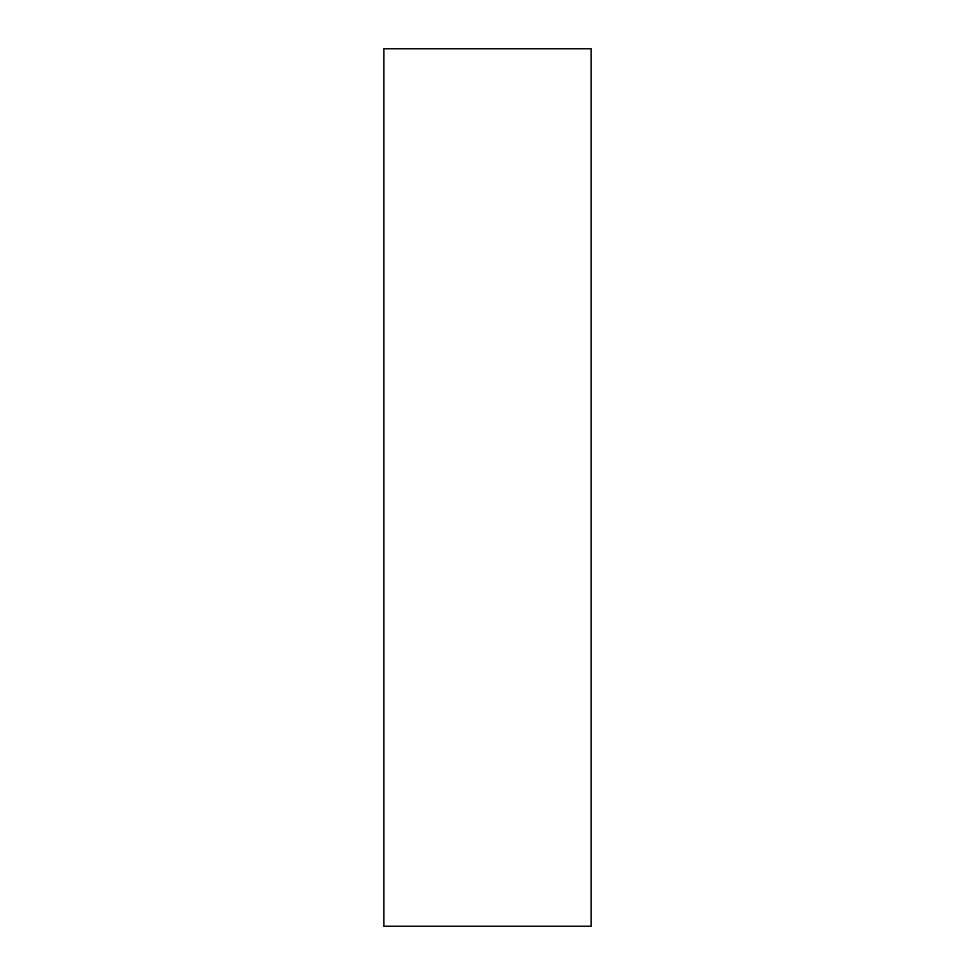 <?xml version="1.0" encoding="UTF-8"?>
<svg xmlns="http://www.w3.org/2000/svg" width="975" height="975" viewBox="0 0 975 975"><rect width="100%" height="100%" fill="white"/><g stroke="black" fill="none" stroke-linecap="round" stroke-linejoin="round"><path stroke-width="1.46" d="M383.857 926.25L591.143 926.25L591.143 48.75L383.857 48.75L383.857 926.25L383.857 48.75L591.143 48.75L591.143 926.25L383.857 926.25"/></g></svg>
